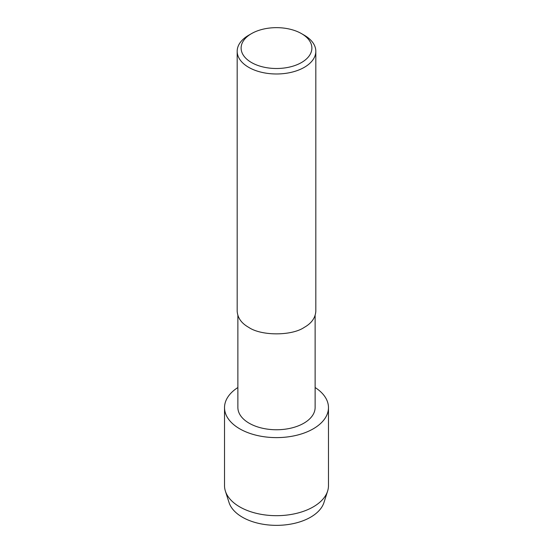 <?xml version="1.0" encoding="UTF-8"?>
<svg xmlns="http://www.w3.org/2000/svg" width="553" height="553" viewBox="0 0 553 553"><rect width="100%" height="100%" fill="white"/><g stroke="black" fill="none" stroke-linecap="round" stroke-linejoin="round"><path stroke-width="0.83" d="M315.127 315.535L315.127 407.457A38.627 22.3 180 0 1 276.5 429.757A38.627 22.3 180 0 1 237.873 407.45L237.873 315.535M224.525 407.602A51.975 30.007 180 0 0 276.5 437.617A51.975 30.007 180 0 0 328.475 407.609A51.975 30.007 180 0 0 315.127 387.529A51.975 30.007 180 0 1 312.604 429.19A51.975 30.007 180 0 1 240.396 429.19A51.975 30.007 180 0 1 237.873 387.529A51.975 30.007 180 0 0 224.525 407.602L224.525 485.672A51.975 30.007 180 0 0 225.389 491.119L229.046 502.546A48.256 27.864 180 0 0 276.5 525.35A48.256 27.864 180 0 0 323.954 502.546L327.611 491.126A51.975 30.007 180 0 1 276.5 515.679A51.975 30.007 180 0 1 225.389 491.119M301.523 33.636L304.302 35.24A39.318 22.701 180 0 1 315.818 51.291L315.818 311.304C315.328 317.961 311.491 323.311 304.302 327.355C291.79 336.01 261.21 336.01 248.698 327.355C241.509 323.311 237.672 317.961 237.182 311.304L237.182 51.291A39.318 22.701 180 0 1 248.698 35.24L251.477 33.636A35.385 20.426 180 0 1 301.523 33.636L301.523 33.636A35.385 20.426 180 0 1 301.516 62.524A35.385 20.426 180 0 1 251.484 62.524A35.385 20.426 180 0 1 251.477 33.636M315.818 51.291A39.318 22.701 180 0 1 276.5 73.984A39.318 22.701 180 0 1 237.182 51.284M328.475 407.609L328.475 485.672A51.975 30.007 180 0 1 327.611 491.119"/></g></svg>
